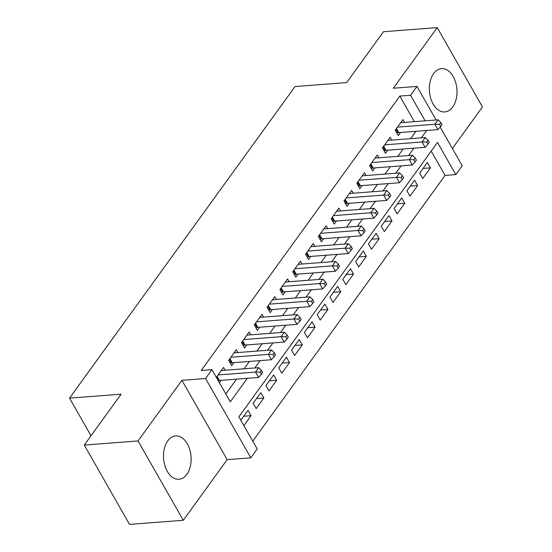 <?xml version="1.0" encoding="UTF-8"?>
<svg xmlns="http://www.w3.org/2000/svg" width="552" height="552" viewBox="0 0 552 552"><rect width="100%" height="100%" fill="white"/><g stroke="black" fill="none" stroke-linecap="round" stroke-linejoin="round"><path stroke-width="0.83" d="M186.852 474.327A21.728 13.759 85.6 0 0 189.805 449.776A21.728 13.759 85.6 0 0 175.653 435.942A21.728 13.759 85.6 0 0 167.773 440.882A21.728 13.759 85.6 0 0 164.82 465.433A21.728 13.759 85.6 0 0 178.972 479.267A21.728 13.759 85.6 0 0 186.852 474.327M452.716 107.005A21.728 13.759 85.6 0 0 455.669 82.448A21.728 13.759 85.6 0 0 441.517 68.614A21.728 13.759 85.6 0 0 433.637 73.554A21.728 13.759 85.6 0 0 430.684 98.111A21.728 13.759 85.6 0 0 444.836 111.939A21.728 13.759 85.6 0 0 452.716 107.005M440.185 127.119L462.224 165.752L455.814 174.605L437.474 142.444L238.871 416.829L257.218 448.99L250.808 457.843L205.565 378.506L211.968 369.661L230.315 401.821L247.324 378.32M227.169 459.65L181.918 380.321L138.035 440.951L84.29 445.071L129.541 524.4L183.285 520.281L227.169 459.65L250.808 457.843M452.378 148.495L482.462 106.929L437.212 27.6L393.328 88.23L416.974 86.422L436.121 119.984M252.74 441.145L445.071 175.426L455.814 174.605M138.035 440.951L183.285 520.281M84.29 445.071L121.129 394.176L69.538 398.123L295.044 86.567L346.635 82.614L383.474 31.719L437.212 27.6M225.14 370.24L223.539 367.439L216.363 377.361M237.953 352.542L236.353 349.733L228.666 360.359L231.723 365.721L233.965 362.623M250.767 334.836L249.166 332.035L241.479 342.654L244.536 348.015L246.778 344.917M263.58 317.138L261.979 314.329L254.293 324.955L257.349 330.31L259.592 327.212M276.393 299.432L274.792 296.631L267.106 307.25L270.163 312.611L272.405 309.513M289.2 281.727L287.606 278.926L279.919 289.545L282.976 294.906L285.218 291.808M302.013 264.028L300.419 261.227L292.726 271.846L295.789 277.207L298.032 274.109M314.826 246.323L313.232 243.522L305.539 254.141L308.596 259.502L310.838 256.404M327.64 228.625L326.039 225.816L318.352 236.442L321.409 241.804L323.651 238.705M340.453 210.919L338.852 208.118L331.165 218.737L334.222 224.098L336.465 221M353.266 193.221L351.665 190.412L343.979 201.038L347.035 206.393L349.278 203.295M366.079 175.515L364.479 172.714L356.792 183.333L359.849 188.694L362.091 185.596M378.893 157.81L377.292 155.008L369.605 165.628L372.662 170.989L374.905 167.891M391.706 140.111L390.105 137.31L382.419 147.929L385.475 153.29L387.718 150.192M423.094 168.408L430.436 167.849L422.749 178.468L419.692 173.107L427.379 162.488L430.436 167.849M410.281 186.114L417.622 185.548L409.936 196.174L406.879 190.813L414.566 180.187L417.622 185.548M397.468 203.812L404.809 203.253L397.123 213.872L394.066 208.511L401.752 197.892L404.809 203.253M384.654 221.518L391.996 220.952L384.309 231.578L381.253 226.216L388.939 215.59L391.996 220.952M371.841 239.216L379.183 238.657L371.496 249.276L368.439 243.915L376.126 233.296L379.183 238.657M359.028 256.921L366.369 256.356L358.683 266.982L355.626 261.62L363.313 251.001L366.369 256.356M346.214 274.627L353.556 274.061L345.869 284.68L342.813 279.326L350.499 268.7L353.556 274.061M333.401 292.325L340.75 291.767L333.056 302.386L329.999 297.024L337.686 286.405L340.75 291.767M320.588 310.031L327.936 309.465L320.243 320.084L317.186 314.73L324.873 304.104L327.936 309.465M307.774 327.729L315.123 327.17L307.436 337.789L304.373 332.428L312.066 321.809L315.123 327.17M294.961 345.435L302.31 344.869L294.623 355.495L291.559 350.134L299.253 339.508L302.31 344.869M282.148 363.133L289.496 362.574L281.81 373.193L278.753 367.832L286.44 357.213L289.496 362.574M269.335 380.839L276.683 380.273L268.996 390.899L265.94 385.537L273.626 374.918L276.683 380.273M256.528 398.544L263.87 397.978L256.183 408.597L253.126 403.236L260.813 392.617L263.87 397.978M445.071 175.426L431.195 151.11M243.874 425.599L251.056 415.684L248 410.322L240.817 420.238M414.393 121.654L399.82 96.096L201.218 370.482L211.968 369.661M225.837 393.976L236.573 379.141M244.067 368.791L249.387 361.436M256.88 351.093L262.2 343.737M269.693 333.387L275.013 326.032M282.507 315.682L287.827 308.333M295.313 297.983L300.64 290.628M308.126 280.278L313.453 272.923M320.94 262.579L326.267 255.224M333.753 244.874L339.08 237.519M346.566 227.176L351.893 219.82M359.38 209.47L364.699 202.115M372.193 191.765L377.513 184.416M385.006 174.066L390.326 166.711M397.819 156.361L403.139 149.012M410.633 138.662L415.953 131.307M404.519 122.406L402.919 119.605L395.232 130.224L398.289 135.585L400.531 132.487M219.42 382.715L221.152 380.321M69.538 398.123L91.018 435.776M181.918 380.321L205.565 378.506M399.82 96.096L410.564 95.268L416.974 86.422M425.143 120.826L410.564 95.268M254.81 367.97L260.137 360.615M267.623 350.265L272.95 342.909M280.437 332.566L285.763 325.211M293.25 314.861L298.577 307.505M306.063 297.162L311.39 289.807M318.877 279.457L324.197 272.101M331.69 261.752L337.01 254.403M344.503 244.053L349.823 236.698M357.316 226.348L362.636 218.992M370.13 208.649L375.45 201.294M382.943 190.944L388.263 183.588M395.756 173.245L401.076 165.89M408.57 155.54L413.89 148.184M421.376 137.834L426.703 130.486M243.715 416.242L251.056 415.684M396.467 128.512L398.813 132.618L437.936 129.623L434.879 124.262L397.474 127.126M439.551 124.331L440.772 126.47L442.055 124.704L440.827 122.558L439.551 124.331L434.879 124.262L438.081 119.839L400.676 122.703M398.813 132.618A2.788 1.29 -29.7 0 0 397.916 132.811L396.895 133.142M437.936 129.623L440.772 126.47M440.827 122.558L438.081 119.839M383.654 146.218L386 150.323L425.123 147.322L422.066 141.968L384.661 144.831M426.737 142.03L427.959 144.175L429.242 142.402L428.014 140.263L426.737 142.03L422.066 141.968L425.268 137.538L387.863 140.408M386 150.323A2.788 1.29 -29.7 0 0 385.103 150.51L384.082 150.848M425.123 147.322L427.959 144.175M428.014 140.263L425.268 137.538M370.841 163.916L373.186 168.022L412.309 165.027L409.253 159.666L371.848 162.536M413.924 159.735L415.145 161.881L416.429 160.108L415.207 157.962L413.924 159.735L409.253 159.666L412.454 155.243L375.049 158.107M373.186 168.022A2.788 1.29 -29.7 0 0 372.289 168.215L371.268 168.553M412.309 165.027L415.145 161.881M415.207 157.962L412.454 155.243M358.034 181.622L360.373 185.727L399.496 182.733L396.439 177.371L359.035 180.235M401.111 177.433L402.332 179.579L403.615 177.813L402.394 175.667L401.111 177.433L396.439 177.371L399.641 172.942L362.236 175.812M360.373 185.727A2.788 1.29 -29.7 0 0 359.476 185.914L358.455 186.252M399.496 182.733L402.332 179.579M402.394 175.667L399.641 172.942M345.221 199.327L347.56 203.433L386.683 200.431L383.626 195.07L346.221 197.94M388.297 195.139L389.519 197.285L390.802 195.512L389.581 193.366L388.297 195.139L383.626 195.07L386.828 190.647L349.423 193.51M347.56 203.433A2.788 1.29 -29.7 0 0 346.663 203.619L345.642 203.957M386.683 200.431L389.519 197.285M389.581 193.366L386.828 190.647M332.407 217.026L334.747 221.131L373.87 218.137L370.813 212.775L333.408 215.639M375.484 212.844L376.706 214.983L377.989 213.217L376.768 211.071L375.484 212.844L370.813 212.775L374.014 208.352L336.61 211.216M334.747 221.131A2.788 1.29 -29.7 0 0 333.85 221.324L332.835 221.656M373.87 218.137L376.706 214.983M376.768 211.071L374.014 208.352M319.594 234.731L321.933 238.837L361.056 235.835L358 230.474L320.595 233.344M362.671 230.543L363.892 232.689L365.176 230.915L363.954 228.776L362.671 230.543L358 230.474L361.201 226.051L323.803 228.914M321.933 238.837A2.788 1.29 -29.7 0 0 321.036 239.023L320.022 239.361M361.056 235.835L363.892 232.689M363.954 228.776L361.201 226.051M306.781 252.43L309.12 256.535L348.243 253.54L345.186 248.179L307.781 251.043M349.858 248.248L351.079 250.387L352.362 248.621L351.141 246.475L349.858 248.248L345.186 248.179L348.388 243.756L310.99 246.62M309.12 256.535A2.788 1.29 -29.7 0 0 308.23 256.728L307.209 257.06M348.243 253.54L351.079 250.387M351.141 246.475L348.388 243.756M293.968 270.135L296.307 274.24L335.43 271.239L332.373 265.885L294.968 268.748M337.044 265.947L338.272 268.093L339.549 266.319L338.328 264.18L337.044 265.947L332.373 265.885L335.575 261.455L298.177 264.325M296.307 274.24A2.788 1.29 -29.7 0 0 295.417 274.427L294.395 274.765M335.43 271.239L338.272 268.093M338.328 264.18L335.575 261.455M281.154 287.833L283.493 291.939L322.616 288.944L319.56 283.583L282.162 286.447M324.231 283.652L325.459 285.798L326.736 284.025L325.514 281.879L324.231 283.652L319.56 283.583L322.761 279.16L285.363 282.024M283.493 291.939A2.788 1.29 -29.7 0 0 282.603 292.132L281.582 292.463M322.616 288.944L325.459 285.798M325.514 281.879L322.761 279.16M268.341 305.539L270.68 309.644L309.803 306.65L306.746 301.288L269.348 304.152M311.418 301.351L312.646 303.496L313.922 301.73L312.701 299.584L311.418 301.351L306.746 301.288L309.948 296.859L272.55 299.729M270.68 309.644A2.788 1.29 -29.7 0 0 269.79 309.831L268.769 310.169M309.803 306.65L312.646 303.496M312.701 299.584L309.948 296.859M255.528 323.244L257.874 327.35L296.99 324.348L293.933 318.987L256.535 321.857M298.611 319.056L299.833 321.202L301.109 319.429L299.888 317.283L298.611 319.056L293.933 318.987L297.142 314.564L259.737 317.428M257.874 327.35A2.788 1.29 -29.7 0 0 256.977 327.536L255.955 327.874M296.99 324.348L299.833 321.202M299.888 317.283L297.142 314.564M242.714 340.943L245.06 345.048L284.183 342.054L281.12 336.692L243.722 339.556M285.798 336.755L287.019 338.9L288.303 337.134L287.075 334.988L285.798 336.755L281.12 336.692L284.328 332.263L246.923 335.133M245.06 345.048A2.788 1.29 -29.7 0 0 244.163 345.241L243.142 345.573M284.183 342.054L287.019 338.9M287.075 334.988L284.328 332.263M229.901 358.648L232.247 362.754L271.37 359.752L268.306 354.391L230.908 357.261M272.985 354.46L274.206 356.606L275.489 354.832L274.261 352.687L272.985 354.46L268.306 354.391L271.515 349.968L234.11 352.832M232.247 362.754A2.788 1.29 -29.7 0 0 231.35 362.94L230.329 363.278M271.37 359.752L274.206 356.606M274.261 352.687L271.515 349.968M217.088 376.347L219.434 380.452L258.557 377.458L255.5 372.096L218.095 374.96M260.171 372.165L261.393 374.304L262.676 372.538L261.448 370.392L260.171 372.165L255.5 372.096L258.702 367.673L221.297 370.537M219.434 380.452A2.788 1.29 -29.7 0 0 218.537 380.645L218.281 380.728M258.557 377.458L261.393 374.304M261.448 370.392L258.702 367.673M395.908 129.292L397.916 132.811M383.095 146.991L385.103 150.51M370.282 164.696L372.289 168.215M357.468 182.395L359.476 185.914M344.655 200.1L346.663 203.619M331.842 217.805L333.85 221.324M319.028 235.504L321.036 239.023M306.222 253.209L308.23 256.728M293.409 270.908L295.417 274.427M280.595 288.613L282.603 292.132M267.782 306.312L269.79 309.831M254.969 324.017L256.977 327.536M242.155 341.716L244.163 345.241M229.342 359.421L231.35 362.94M216.529 377.126L218.537 380.645"/></g></svg>
